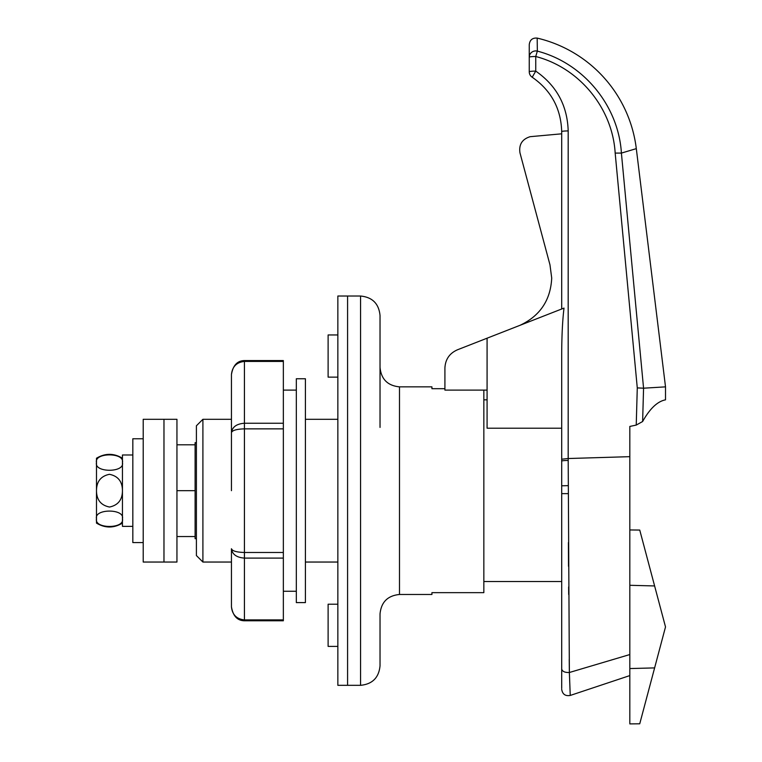 <?xml version="1.0" encoding="UTF-8"?>
<svg xmlns="http://www.w3.org/2000/svg" width="762" height="762" viewBox="0 0 762 762"><rect width="100%" height="100%" fill="white"/><g stroke="black" fill="none" stroke-linecap="round" stroke-linejoin="round"><path stroke-width="1.14" d="M196.405 442.665L195.11 442.665L195.11 538.686L196.405 538.686M561.699 688.419L561.699 354.901C561.737 336.109 562.508 320.507 564.004 308.096L457.686 349.701C449.647 353.149 445.379 359.245 444.913 367.979L444.913 390.106L487.08 390.106M561.699 133.817L530.152 136.684C522.17 139.16 518.77 144.532 519.96 152.81L549.973 264.843L551.717 278.054C550.612 300.18 540.029 315.944 519.96 325.336M561.699 309.001L561.699 131.616C560.984 108.547 551.155 90.421 532.209 77.238L535.743 71.114A6.487 0.686 180 0 0 529.257 71.799L529.257 57.188L529.257 71.799A6.487 6.487 0 0 0 532.209 77.238A6.487 6.487 0 0 1 529.257 71.799A6.487 6.487 0 0 0 532.209 77.238M487.08 338.204L487.08 428.206L561.699 428.206M629.822 723.395L629.822 426.434L636.232 425.082L642.623 421.519L636.232 425.082L637.28 387.896L643.547 388.201L665.512 386.858L636.308 148.638L621.401 153.095L643.566 388.201L642.623 421.519C649.872 408.584 657.501 401.355 665.512 399.84L665.512 386.858M629.822 456.667L568.185 458.524L569.366 672.503L570.233 695.449L629.822 675.589M570.195 694.411L570.109 691.991M569.928 687.095L569.528 676.561M629.822 654.548L569.366 672.503C564.832 672.636 562.28 671.465 561.699 668.979C562.28 671.465 564.832 672.636 569.366 672.503L569.233 659.368M568.681 594.484L568.633 586.959M568.509 566.309L568.395 542.582M561.699 131.616A6.487 0.686 0 0 1 568.185 130.931C567.395 105.556 556.584 85.611 535.743 71.114L535.743 56.502A6.487 0.686 180 0 0 529.257 57.188L529.257 44.653L529.257 57.188A6.487 6.258 180 0 1 537.343 51.121C583.511 63.065 618.515 105.728 621.411 153.095L615.172 153.095C612.534 108.271 579.453 67.828 535.743 56.502L537.343 51.121L537.181 38.1L537.343 51.121M636.308 148.638A129.769 129.769 0 0 0 537.181 38.1C532.467 37.729 529.828 39.919 529.257 44.653M176.946 490.671L176.946 562.042L163.973 562.042L163.973 490.671L163.973 562.042L143.208 562.042L143.208 419.3L163.973 419.3L163.973 490.671L163.973 419.3L176.946 419.3L176.946 490.671L195.11 490.671M176.946 536.553L195.11 536.553M176.946 444.798L195.11 444.798M561.699 485.794L568.214 485.642M568.233 493.633L561.699 493.624M570.233 695.449C565.309 696.278 562.47 694.23 561.699 689.296M629.822 668.56L654.615 667.903L665.512 626.926L639.861 530.495M629.822 529.952L639.747 530.057M654.615 667.903L639.861 723.357M629.822 723.9L639.747 723.795M629.822 626.926L629.822 585.292L654.615 585.949M202.902 562.042L196.405 555.555L196.405 425.787L202.902 419.3L202.902 562.042L231.448 562.042M337.852 377.133L328.117 377.133L328.117 334.956L337.852 334.956M337.852 646.395L328.117 646.395L328.117 604.218L337.852 604.218M399.488 594.484C387.668 595.636 381.181 602.123 380.028 613.953L380.028 665.855C378.876 677.675 372.38 684.171 360.559 685.324L360.559 296.027C372.38 297.18 378.876 303.667 380.028 315.487L380.028 367.398C381.181 379.219 387.668 385.705 399.488 386.858L399.488 594.484L431.93 594.484L431.93 592.646L483.841 592.646L483.841 390.106M360.559 296.027L337.852 296.027L337.852 685.324L347.586 685.324L347.586 296.027L347.586 685.324L360.559 685.324M399.488 386.858L431.93 386.858L431.93 388.706L444.913 388.706M380.028 427.415L380.028 315.487M231.448 490.671L231.448 374.552C232.267 366.646 236.601 362.274 244.421 361.436L244.421 423.243L283.35 423.243L283.35 361.436L244.421 361.436L244.421 360.569C237.306 360.721 232.982 365.379 231.448 374.552M283.35 619.906L283.35 558.098L244.421 558.098C236.601 557.508 232.267 554.384 231.448 548.735L231.448 548.735C232.267 550.993 236.601 552.24 244.421 552.479L283.35 552.479L283.35 428.863L244.421 428.863C236.601 429.101 232.267 430.349 231.448 432.606C232.267 426.968 236.601 423.843 244.421 423.243L244.421 619.906L283.35 619.906L283.35 620.782L244.421 620.782L244.421 619.906C236.601 619.077 232.267 614.705 231.448 606.8L231.448 548.735M244.421 360.569L283.35 360.569L283.35 361.436M283.35 423.243L283.35 428.863M283.35 552.479L283.35 558.098M244.421 620.782C237.306 620.63 232.982 615.963 231.448 606.8L231.448 606.819M305.41 490.671L305.41 602.599L296.332 602.599L296.332 378.752L305.41 378.752L305.41 490.671M143.208 438.769L132.826 438.769L132.826 542.582L143.208 542.582M122.444 523.113C113.795 528.285 105.146 528.285 96.488 523.113L96.488 490.671C96.545 481.555 100.86 476.098 109.423 474.307C118.043 476.05 122.377 481.508 122.444 490.671L122.444 526.361L132.826 526.361M132.826 454.99L122.444 454.99L122.444 490.671C122.387 499.786 118.081 505.235 109.528 507.035C100.908 505.311 96.555 499.853 96.488 490.671L96.488 458.229C105.146 453.066 113.795 453.066 122.444 458.229M122.444 518.77C125.054 528.98 93.955 529.047 96.488 518.77C93.926 508.521 125.035 508.53 122.444 518.77M122.444 462.582C125.016 472.831 93.907 472.821 96.488 462.582C93.878 452.361 124.987 452.295 122.444 462.582M568.185 130.931L568.185 458.524L561.699 459.21M637.28 387.896L615.172 153.095M561.699 461.124A6.487 0.648 0 0 1 568.185 460.467M483.841 581.511L561.699 581.511M483.841 399.84L487.08 399.84M305.41 562.042L337.852 562.042M202.902 419.3L231.448 419.3M305.41 419.3L337.852 419.3M296.332 390.106L283.35 390.106M296.332 591.245L283.35 591.245"/></g></svg>
